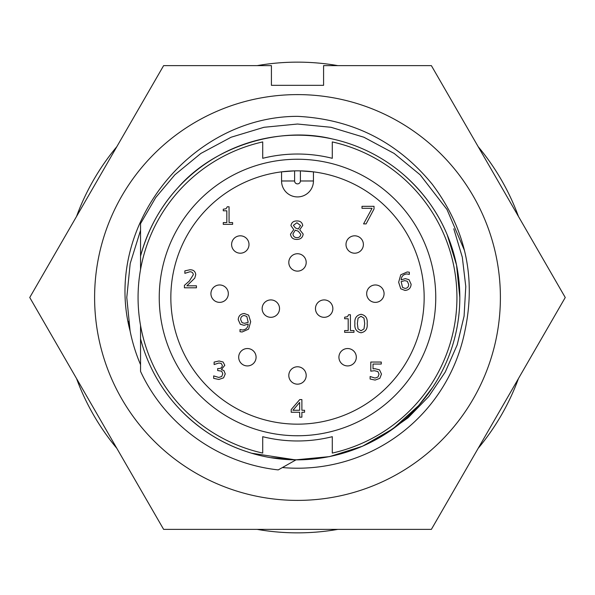 <?xml version="1.0" encoding="UTF-8"?>
<svg xmlns="http://www.w3.org/2000/svg" width="595" height="595" viewBox="0 0 595 595"><rect width="100%" height="100%" fill="white"/><g stroke="black" fill="none" stroke-linecap="round" stroke-linejoin="round"><path stroke-width="0.89" d="M128.468 321.426L130.112 331.051L126.78 297.5L130.193 263.548L140.546 230.332L130.193 263.548L126.78 297.5L130.193 263.548L140.546 230.332L130.193 263.548L126.78 297.5L130.112 331.051A170.72 170.72 0 0 0 140.546 364.668M282.402 467.551A170.72 170.72 0 0 0 464.888 331.051C476.32 277.344 465.424 228.391 432.208 184.197C397.415 141.774 352.508 119.156 297.5 116.345C190.147 116.375 102.519 226.799 130.112 331.051L126.78 297.5M94.605 297.5A202.895 202.895 0 0 1 297.5 94.605A202.895 202.895 0 0 1 500.395 297.5A202.895 202.895 0 0 1 297.5 500.395A202.895 202.895 0 0 1 94.605 297.5M565.25 297.5L431.375 65.621L323.583 65.621L323.583 85.33L271.417 85.33L271.417 65.621L163.625 65.621L29.75 297.5L163.625 529.379L431.375 529.379L565.25 297.5M518.468 216.476A235.36 235.36 0 0 0 478.157 146.653M337.811 65.621A235.36 235.36 0 0 0 257.189 65.621M116.843 146.653A235.36 235.36 0 0 0 76.532 216.476M228.324 293.67A8.694 8.694 0 0 1 219.622 302.364A8.694 8.694 0 0 1 210.928 293.67A8.694 8.694 0 0 1 219.622 284.968A8.694 8.694 0 0 1 228.324 293.67M332.858 308.612A8.694 8.694 0 0 1 324.163 317.313A8.694 8.694 0 0 1 315.469 308.612A8.694 8.694 0 0 1 324.163 299.917A8.694 8.694 0 0 1 332.858 308.612M256.081 357.231A8.694 8.694 0 0 1 247.386 365.925A8.694 8.694 0 0 1 238.692 357.231A8.694 8.694 0 0 1 247.386 348.536A8.694 8.694 0 0 1 256.081 357.231M356.308 357.231A8.694 8.694 0 0 1 347.614 365.925A8.694 8.694 0 0 1 338.919 357.231A8.694 8.694 0 0 1 347.614 348.536A8.694 8.694 0 0 1 356.308 357.231M363.389 244.508A8.694 8.694 0 0 1 354.694 253.202A8.694 8.694 0 0 1 346 244.508A8.694 8.694 0 0 1 354.694 235.813A8.694 8.694 0 0 1 363.389 244.508M306.194 262.425A8.694 8.694 0 0 1 297.5 271.127A8.694 8.694 0 0 1 288.806 262.425A8.694 8.694 0 0 1 297.5 253.73A8.694 8.694 0 0 1 306.194 262.425M249 244.508A8.694 8.694 0 0 1 240.306 253.202A8.694 8.694 0 0 1 231.611 244.508A8.694 8.694 0 0 1 240.306 235.813A8.694 8.694 0 0 1 249 244.508M384.072 293.67A8.694 8.694 0 0 1 375.378 302.364A8.694 8.694 0 0 1 366.676 293.67A8.694 8.694 0 0 1 375.378 284.968A8.694 8.694 0 0 1 384.072 293.67M306.194 375.467A8.694 8.694 0 0 1 297.5 384.162A8.694 8.694 0 0 1 288.806 375.467A8.694 8.694 0 0 1 297.5 366.773A8.694 8.694 0 0 1 306.194 375.467M279.531 308.612A8.694 8.694 0 0 1 270.837 317.313A8.694 8.694 0 0 1 262.142 308.612A8.694 8.694 0 0 1 270.837 299.917A8.694 8.694 0 0 1 279.531 308.612M170.839 297.5A126.661 126.661 0 0 0 297.5 424.161A126.661 126.661 0 0 0 424.161 297.5A126.661 126.661 0 0 0 297.5 170.839A126.661 126.661 0 0 0 170.839 297.5M435.756 297.5A138.256 138.256 0 0 1 297.5 435.756A138.256 138.256 0 0 1 159.244 297.5A138.256 138.256 0 0 1 297.5 159.244A138.256 138.256 0 0 1 435.756 297.5M332.285 453.078A159.415 159.415 0 0 0 332.285 141.922L332.285 158.307A143.477 143.477 0 0 0 262.715 158.307L262.715 141.922A159.415 159.415 0 0 0 262.715 453.078L262.715 436.693A143.477 143.477 0 0 0 332.285 436.693L332.285 453.078M415.927 408.505L419.252 404.838A162.316 162.316 0 0 0 459.816 297.5L456.536 265.035L447.187 234.735M245.995 451.427A162.316 162.316 0 0 1 140.546 338.875L140.546 371.384C165.343 425.202 218.67 463.386 278.244 469.901L296.087 459.809L297.939 459.816M271.246 457.674L296.087 459.809L329.548 456.618L362.6 446.19L392.916 428.809L418.464 405.738C376.903 453.003 308.046 471.731 248.375 452.2L243.385 450.527C220.061 442.368 199.228 428.988 180.88 410.394M418.932 405.202L432.855 387.085L436.767 380.874M246.843 316.51L244.3 315.514C241.882 315.744 240.67 317.105 240.67 319.597L242.053 322.683L244.605 323.308L248.197 322.334L246.843 316.51M299.664 410.267L299.664 402.421L292.933 410.267L299.664 410.267M407.292 281.249L404.734 280.632L401.142 281.606L402.525 287.407L405.039 288.419C407.471 288.203 408.676 286.842 408.668 284.343L407.292 281.249M298.333 231.254L295.291 230.139L292.941 233.969C293.186 236.312 294.503 237.539 296.89 237.65C299.196 237.65 300.482 236.542 300.735 234.318L298.333 231.254M296.912 222.738L293.387 225.356L295.343 227.93L298.244 229.053L300.512 225.498L296.912 222.738M364.705 323.524L363.991 318.139L361.031 316.302L358.056 318.161L357.357 323.546L358.041 328.871L361.031 330.768L363.999 328.909L364.705 323.524M353.98 330.545L353.98 332.33L344.631 332.33L344.631 330.545L348.187 330.545L348.187 318.749L344.631 318.749L344.631 317.195L347.435 316.711L348.618 314.74L350.418 314.74L350.418 330.545L353.98 330.545M248.598 315.112L250.688 321.687L248.584 329.147L242.12 331.988L240.008 331.72L240.008 329.541L242.448 329.987C246.003 329.69 247.914 327.719 248.182 324.059L244.017 325.309L240.306 324.253L238.223 319.686C238.498 315.886 240.529 313.825 244.329 313.513L248.598 315.112M379.491 369.822L381.484 374.091L379.818 378.353L375.118 380.071L370.127 379.03L370.127 376.509L375.029 378.07L378.004 376.992L379.037 374.114L377.862 371.548L374.426 370.722L370.797 371.168L370.797 362.043L381.261 362.043L381.261 364.043L373.028 364.043L373.028 368.811L374.991 368.721L379.491 369.822M304.558 410.267L304.558 412.268L301.888 412.268L301.888 417.162L299.664 417.162L299.664 412.268L291.208 412.268L291.208 409.538L299.761 399.58L301.888 399.58L301.888 410.267L304.558 410.267M232.623 222.582L232.623 224.36L223.274 224.36L223.274 222.582L226.829 222.582L226.829 210.786L223.274 210.786L223.274 209.224L226.078 208.741L227.26 206.777L229.06 206.777L229.06 222.582L232.623 222.582M196.432 285.801L196.432 287.801L184.413 287.801L184.413 285.355L189.307 281.071L193.316 274.719C193.085 272.726 191.925 271.744 189.835 271.774L184.859 273.336L184.859 270.866L189.894 269.773C193.375 269.706 195.331 271.335 195.77 274.645L194.743 278.185L186.904 285.801L196.432 285.801M221.414 369.48L223.951 370.625L225.252 373.883L223.586 377.84L218.878 379.461L213.672 378.353L213.672 375.899L218.811 377.453L221.734 376.471L222.798 373.734L221.667 371.198L217.681 370.551L217.681 368.55L218.491 368.55C220.752 368.64 222.039 367.628 222.359 365.509L221.34 363.545L218.967 362.987L214.118 364.542L214.118 362.087L219.057 360.987L223.08 361.998L224.806 365.3L221.414 369.48M409.033 279.687L411.115 284.254C410.84 288.047 408.81 290.107 405.009 290.427L400.77 288.813L398.65 282.246L400.747 274.816L407.218 271.952L409.338 272.213L409.338 274.399L406.891 273.953C403.373 274.28 401.461 276.259 401.156 279.873L405.321 278.624L409.033 279.687M374.024 206.316L374.024 208.986L366.096 223.899L363.567 223.899L372.046 208.317L362.005 208.317L362.005 206.316L374.024 206.316M299.731 229.692L303.182 234.103C302.624 237.606 300.512 239.383 296.838 239.428C293.127 239.45 291.014 237.688 290.494 234.155L293.774 229.596L290.94 225.609C291.535 222.478 293.499 220.931 296.838 220.953C300.17 220.864 302.134 222.359 302.736 225.453L299.731 229.692M361.031 314.294C365.665 315.261 367.703 318.332 367.152 323.524C367.717 328.73 365.68 331.809 361.031 332.769C356.39 331.824 354.352 328.745 354.91 323.546C354.352 318.347 356.398 315.261 361.031 314.294M300.401 180.984L313.439 180.984A15.939 15.939 0 0 1 297.5 196.923A15.939 15.939 0 0 1 281.561 180.984L281.561 171.843L294.599 170.869L294.599 180.984A2.901 2.901 0 0 0 297.5 183.877A2.901 2.901 0 0 0 300.401 180.984L300.401 170.869L313.439 171.843L313.439 180.984A15.939 15.939 0 0 1 297.5 196.923A15.939 15.939 0 0 1 281.561 180.984L294.599 180.984M332.285 158.307A143.477 143.477 0 0 0 262.715 158.307M262.715 436.693A143.477 143.477 0 0 0 332.285 436.693M446.622 233.404C437.407 211.731 423.506 192.542 404.92 175.815M332.471 138.999C279.709 125.746 213.888 146.258 177.831 187.841C160.271 206.867 147.843 229.633 140.546 256.125L140.546 223.616L155.749 197.503L174.833 174.833L200.85 153.443L231.113 137.229L263.979 127.293L297.5 124.028L331.021 127.293L363.887 137.229L394.15 153.443L420.167 174.833L446.979 209.47L464.479 250.48M459.816 297.5A162.316 162.316 0 0 0 140.546 256.125L140.546 269.58M141.826 343.449L140.546 338.875L140.546 325.42M294.004 459.779L271.32 457.689M393.206 428.593L364.356 445.41M294.042 459.779L271.134 457.659M294.927 459.794L251.767 453.241M453.777 228.778L462.308 257.204L465.781 286.545L464.085 316.153L457.191 344.884L445.261 372.016L428.712 396.56L408.096 417.757L383.968 434.863M76.532 378.524A235.36 235.36 0 0 0 116.843 448.347M257.189 529.379A235.36 235.36 0 0 0 337.811 529.379M478.157 448.347A235.36 235.36 0 0 0 518.468 378.524M219.622 302.364A8.694 8.694 0 0 1 210.928 293.67A8.694 8.694 0 0 1 219.622 284.968M324.163 317.313A8.694 8.694 0 0 1 315.469 308.612A8.694 8.694 0 0 1 324.163 299.917M247.386 365.925A8.694 8.694 0 0 1 238.692 357.231A8.694 8.694 0 0 1 247.386 348.536M347.614 365.925A8.694 8.694 0 0 1 338.919 357.231A8.694 8.694 0 0 1 347.614 348.536M354.694 253.202A8.694 8.694 0 0 1 346 244.508A8.694 8.694 0 0 1 354.694 235.813M297.5 271.127A8.694 8.694 0 0 1 288.806 262.425A8.694 8.694 0 0 1 297.5 253.73M240.306 253.202A8.694 8.694 0 0 1 231.611 244.508A8.694 8.694 0 0 1 240.306 235.813M375.378 302.364A8.694 8.694 0 0 1 366.676 293.67A8.694 8.694 0 0 1 375.378 284.968M297.5 384.162A8.694 8.694 0 0 1 288.806 375.467A8.694 8.694 0 0 1 297.5 366.773M270.837 317.313A8.694 8.694 0 0 1 262.142 308.612A8.694 8.694 0 0 1 270.837 299.917"/></g></svg>
